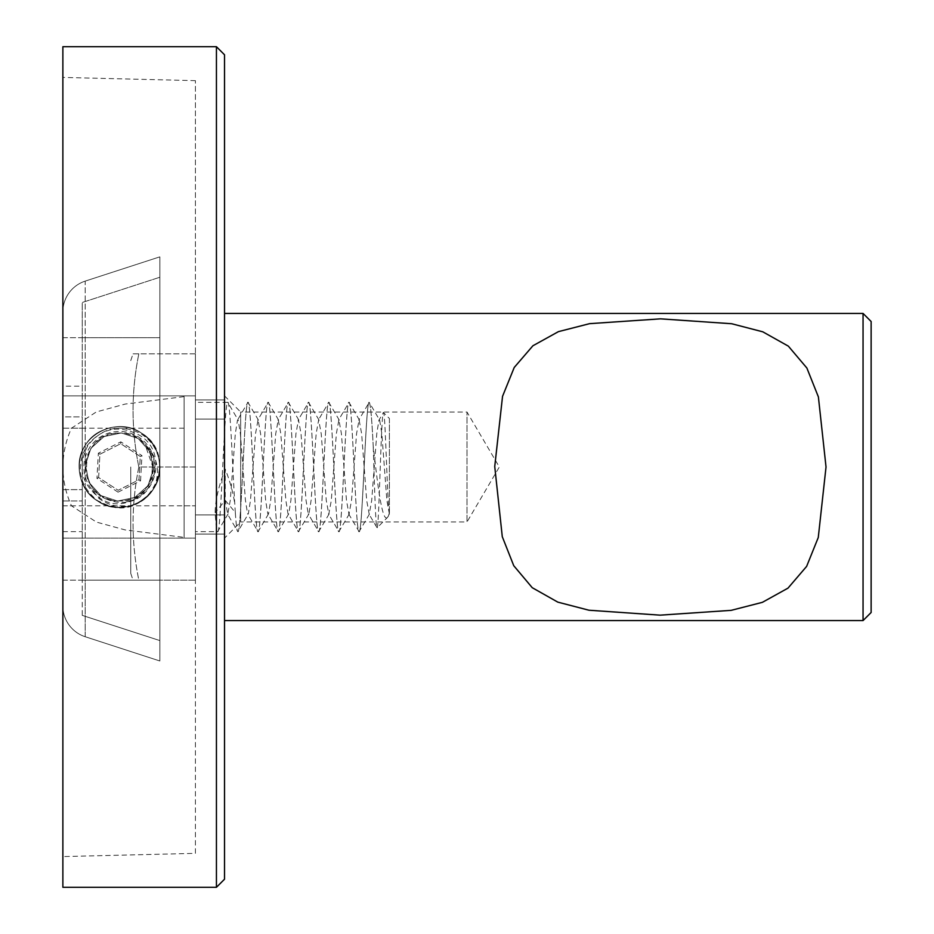 <?xml version="1.0" encoding="UTF-8"?>
<svg xmlns="http://www.w3.org/2000/svg" width="934" height="934" viewBox="0 0 934 934"><rect width="100%" height="100%" fill="white"/><g stroke="black" fill="none" stroke-linecap="round" stroke-linejoin="round"><path stroke-width="0.7" stroke-dasharray="4.67 3.5" d="M119.447 500.951A33.951 33.951 0 0 1 85.496 467A33.951 33.951 0 0 1 119.447 433.049C75.724 430.936 75.561 502.994 119.447 500.951C163.228 503.041 163.252 430.959 119.447 433.049A33.951 33.951 0 0 1 153.386 467A33.951 33.951 0 0 1 119.447 500.951M195.416 853.349L195.416 538.124L62.87 538.124L195.416 538.124L195.416 853.349L62.87 856.583L62.87 538.124L62.87 856.583M184.103 505.796L195.416 505.796L195.416 538.124L195.416 80.651L195.416 505.796L62.87 505.796L62.87 467C62.987 480.415 65.847 493.339 71.463 505.796L96.4 522.083L125.179 529.928L184.103 537.377L184.103 396.623L125.191 404.072L96.295 411.952L71.463 428.204C65.847 440.661 62.987 453.585 62.87 467L62.87 538.124L62.87 505.796L71.463 505.796M195.416 514.926L195.416 419.074L195.416 514.926L224.522 514.926L224.522 534.085L224.522 419.074L224.522 514.926L195.416 514.926M195.416 399.915L195.416 419.074L195.416 399.915L224.522 399.915L224.522 419.074L224.522 399.915L195.416 399.915M62.87 395.876L195.416 395.876L62.87 395.876L62.87 77.417L62.87 428.204L62.87 395.876L195.416 395.876L62.87 395.876M62.87 887.3L62.87 46.7M216.431 46.7L216.431 887.3M224.522 879.221L224.522 54.779M62.87 538.124L195.416 538.124L62.87 538.124M184.103 396.623L184.103 537.377M195.416 534.085L224.522 534.085L195.416 534.085M195.416 419.074L224.522 419.074L195.416 419.074M224.522 395.876L240.68 412.034L240.68 521.966L467 521.966L467 412.034L467 521.966L499.328 467L467 412.034L240.68 412.034L240.68 521.966L224.522 538.124L224.522 395.876L224.522 538.124M224.522 620.573L224.522 313.427L224.522 620.573M863.051 313.427L863.051 620.573M871.13 321.506L871.13 612.494M82.262 386.174L82.262 531.656L82.262 386.174L62.87 386.174L62.87 531.656L62.87 386.174M85.204 636.731L159.854 660.98L159.854 580.154L159.854 660.98L85.204 636.731A32.328 32.328 0 0 1 62.87 605.979L62.87 580.154L62.87 605.979A32.328 32.328 0 0 0 85.204 636.731L85.204 580.154L159.854 580.154L159.854 337.676L159.854 640.584L159.854 256.85L159.854 580.154L85.204 580.154L85.204 636.731A32.328 32.328 0 0 1 62.87 605.979M85.204 281.111L159.854 256.85L85.204 281.111L85.204 337.676L159.854 337.676L159.854 277.246L159.854 337.676L85.204 337.676L85.204 580.154L85.204 281.111A32.328 32.328 0 0 0 62.87 311.851L62.87 580.154L62.87 311.851A32.328 32.328 0 0 1 85.204 281.111A32.328 32.328 0 0 0 62.87 311.851M62.87 416.891L62.87 500.951L62.87 416.891L82.262 416.891L82.262 500.951L82.262 416.891L62.87 416.891M82.262 615.378L159.854 640.584L82.262 615.378L82.262 580.154L82.262 615.378M82.262 337.676L82.262 580.154L82.262 302.464L159.854 277.246L82.262 302.464L82.262 337.676L159.854 337.676L82.262 337.676M62.87 500.951L82.262 500.951L62.87 500.951M130.76 467L130.76 573.418L130.76 467M138.839 467C131.145 504.722 131.145 542.444 138.839 580.154C131.157 580.154 131.157 580.154 138.839 580.154C131.157 580.154 131.157 580.154 138.839 580.154C131.145 542.444 131.145 504.722 138.839 467C131.145 429.278 131.145 391.556 138.839 353.846C131.145 391.556 131.145 429.278 138.839 467L195.416 467L195.416 353.846L195.416 580.154L195.416 467L138.839 467M195.416 402.344L195.416 531.656L195.416 402.344L227.756 402.344C224.393 398.339 221.019 535.661 217.657 531.656C216.816 531.376 215.976 525.06 215.135 512.719C215.275 500.566 218.638 486.019 225.222 469.09C230.348 482.142 233.547 494.016 234.831 504.687C232.426 464.747 230.126 399.939 227.756 402.344L238.217 420.137L237.493 420.137L235.333 433.645L230.278 500.355L227.756 514.179L225.222 500.355L215.135 512.719M228.118 513.863L217.657 531.656L195.416 531.656M389.408 418.502L389.408 514.097L387.598 517.296L377.079 527.827C379.099 530.36 381.224 407.796 383.489 412.583C385.357 410.493 387.295 504.453 389.408 514.097L389.408 418.502L383.489 412.583L378.935 420.137L376.776 433.645L371.72 500.355L369.199 514.179L366.677 500.355L361.621 433.645L359.1 419.821L356.566 433.645L351.523 500.355L348.989 514.179L346.467 500.355L341.412 433.645L338.89 419.821L336.368 433.645L331.313 500.355L328.791 514.179L326.258 500.355L321.203 433.645L318.681 419.821L316.159 433.645L311.104 500.355L308.944 513.863L308.22 513.863L306.048 500.355L301.005 433.645L298.471 419.821L295.95 433.645L290.894 500.355L288.734 513.863L288.011 513.863L285.851 500.355L280.795 433.645L278.274 419.821L275.74 433.645L270.697 500.355L268.525 513.863L267.801 513.863L265.641 500.355L260.586 433.645L258.064 419.821L255.531 433.645L250.487 500.355L248.316 513.863L247.592 513.863L245.432 500.355L240.377 433.645L238.217 420.137M387.598 517.296C382.158 523.857 377.499 483.135 373.238 446.744L373.238 447.047C371.884 418.841 370.529 403.932 369.187 402.344L358.738 420.137M373.238 446.744C371.884 418.712 370.541 403.908 369.21 402.344L369.187 402.344C365.824 398.339 362.45 535.661 359.088 531.656L359.1 531.656C355.737 535.661 352.363 398.339 349.001 402.344C345.638 398.339 342.264 535.661 338.902 531.656C335.528 535.661 332.165 398.339 328.791 402.344L318.319 420.137M389.408 514.179L386.874 500.355L381.831 433.645L379.659 420.137L369.21 402.344C365.836 398.339 362.474 535.661 359.1 531.656L369.56 513.863M348.627 513.863L359.088 531.656C355.726 535.661 352.351 398.339 348.989 402.344C345.615 398.339 342.253 535.661 338.879 531.656C335.516 535.661 332.142 398.339 328.78 402.344L328.791 402.344C325.406 398.339 322.043 535.661 318.669 531.656C315.307 535.661 311.933 398.339 308.57 402.344L308.582 402.344C305.208 398.339 301.834 535.661 298.471 531.656C295.097 535.661 291.735 398.339 288.361 402.344L288.384 402.344C284.998 398.339 281.624 535.661 278.262 531.656C274.9 535.661 271.525 398.339 268.163 402.344L268.175 402.344C264.789 398.339 261.427 535.661 258.053 531.656C254.69 535.661 251.316 398.339 247.954 402.344L237.493 420.137M339.252 420.137L328.791 402.344C325.429 398.339 322.055 535.661 318.692 531.656C315.318 535.661 311.956 398.339 308.582 402.344C305.22 398.339 301.845 535.661 298.483 531.656C295.121 535.661 291.747 398.339 288.384 402.344C285.01 398.339 281.648 535.661 278.274 531.656C274.911 535.661 271.537 398.339 268.175 402.344C264.812 398.339 261.438 535.661 258.076 531.656C254.702 535.661 251.339 398.339 247.965 402.344C244.58 398.339 241.217 535.661 237.843 531.656L237.866 531.656C237.014 531.364 236.162 524.966 235.321 512.474L225.222 500.355L225.222 469.09M258.426 420.137L247.965 402.344C244.603 398.339 241.229 535.661 237.866 531.656L248.316 513.863M278.636 420.137L268.175 402.344L257.702 420.137M268.525 513.863L258.076 531.656L247.592 513.863M298.833 420.137L288.384 402.344L277.912 420.137M288.734 513.863L278.274 531.656L267.801 513.863M319.043 420.137L308.582 402.344L298.109 420.137M308.944 513.863L298.483 531.656L288.011 513.863M329.153 513.863L318.692 531.656L308.22 513.863M359.462 420.137L349.001 402.344L338.528 420.137M349.351 513.863L338.902 531.656L328.429 513.863M235.321 512.719C236.162 525.06 237.002 531.376 237.843 531.656L227.394 513.863M373.238 447.047C374.476 485.82 375.76 530.617 377.079 527.827L368.837 513.863M195.416 353.846L138.839 353.846C131.157 353.846 131.157 353.846 138.839 353.846C131.157 353.846 131.157 353.846 138.839 353.846L195.416 353.846M195.416 580.154L138.839 580.154L195.416 580.154M379.659 420.137L378.935 420.137M235.321 512.474L234.831 504.687M109.196 506.088A40.419 40.419 0 0 0 133.55 504.874C120.93 508.213 109.383 506.065 98.911 498.429L92.373 490.058A35.562 35.562 0 0 1 138.897 437.229A35.562 35.562 0 0 1 121.817 502.48C155.931 502.632 168.867 452.721 140.007 435.524C119.038 424.223 101.152 427.912 86.337 446.58C75.502 467.572 79.215 485.575 97.486 500.624L109.196 506.088C151.763 519.678 179.725 455.173 141.548 433.166C117.287 415.677 79.367 434.859 79.086 464.77C78.795 480.018 84.877 492.043 97.346 500.834C119.692 512.404 138.536 508.189 153.865 488.178C160.683 471.565 157.741 456.995 145.039 444.444C173.712 472.616 131.601 520.857 99.354 497.752C80.896 483.403 77.148 465.868 88.123 445.156C102.728 427.188 120.381 423.417 141.092 433.866C151.822 440.871 158.033 450.76 159.702 463.521A40.419 40.419 0 0 1 153.865 488.178M133.55 504.874C163.672 495.487 169.252 449.231 141.548 433.166C117.287 415.677 79.367 434.859 79.086 464.77C78.795 480.018 84.877 492.043 97.346 500.834C110.399 508.715 123.848 509.45 137.695 503.064C164.979 490.794 167.314 448.355 141.548 433.166C128.495 425.285 115.045 424.55 101.199 430.936C73.914 443.206 71.568 485.645 97.346 500.834C110.399 508.715 123.848 509.45 137.695 503.064C164.979 490.794 167.314 448.355 141.548 433.166C128.495 425.285 115.045 424.55 101.199 430.936C73.914 443.206 71.568 485.645 97.346 500.834C110.399 508.715 123.848 509.45 137.695 503.064C164.979 490.794 167.314 448.355 141.548 433.166C128.495 425.285 115.045 424.55 101.199 430.936C73.914 443.206 71.568 485.645 97.346 500.834C121.607 518.323 159.527 499.141 159.796 469.23C160.088 453.982 154.005 441.957 141.548 433.166C117.287 415.677 79.367 434.859 79.086 464.77C78.795 480.018 84.877 492.043 97.346 500.834C110.399 508.715 123.848 509.45 137.695 503.064C164.979 490.794 167.314 448.355 141.548 433.166C128.495 425.285 115.045 424.55 101.199 430.936C73.914 443.206 71.568 485.645 97.346 500.834C121.607 518.323 159.527 499.141 159.796 469.23C160.088 453.982 154.005 441.957 141.548 433.166C128.495 425.285 115.045 424.55 101.199 430.936C73.914 443.206 71.568 485.645 97.346 500.834C121.607 518.323 159.527 499.141 159.796 469.23C160.088 453.982 154.005 441.957 141.548 433.166C128.495 425.285 115.045 424.55 101.199 430.936C73.914 443.206 71.568 485.645 97.346 500.834C121.607 518.323 159.527 499.141 159.796 469.23C160.088 453.982 154.005 441.957 141.548 433.166C128.495 425.285 115.045 424.55 101.199 430.936C73.914 443.206 71.568 485.645 97.346 500.834C121.607 518.323 159.527 499.141 159.796 469.23C160.088 453.982 154.005 441.957 141.548 433.166C128.495 425.285 115.045 424.55 101.199 430.936C73.914 443.206 71.568 485.645 97.346 500.834C110.399 508.715 123.848 509.45 137.695 503.064C164.979 490.794 167.314 448.355 141.548 433.166C128.495 425.285 115.045 424.55 101.199 430.936C73.914 443.206 71.568 485.645 97.346 500.834C110.399 508.715 123.848 509.45 137.695 503.064C164.979 490.794 167.314 448.355 141.548 433.166C117.287 415.677 79.367 434.859 79.086 464.77C78.795 480.018 84.877 492.043 97.346 500.834C121.607 518.323 159.527 499.141 159.796 469.23C160.088 453.982 154.005 441.957 141.548 433.166C117.287 415.677 79.367 434.859 79.086 464.77C78.795 480.018 84.877 492.043 97.346 500.834C121.607 518.323 159.527 499.141 159.796 469.23C160.088 453.982 154.005 441.957 141.548 433.166C117.287 415.677 79.367 434.859 79.086 464.77C78.795 480.018 84.877 492.043 97.346 500.834C110.399 508.715 123.848 509.45 137.695 503.064C164.979 490.794 167.314 448.355 141.548 433.166C117.287 415.677 79.367 434.859 79.086 464.77C78.795 480.018 84.877 492.043 97.346 500.834C110.399 508.715 123.848 509.45 137.695 503.064C164.979 490.794 167.314 448.355 141.548 433.166C117.287 415.677 79.367 434.859 79.086 464.77C78.795 480.018 84.877 492.043 97.346 500.834C110.399 508.715 123.848 509.45 137.695 503.064C164.979 490.794 167.314 448.355 141.548 433.166C117.287 415.677 79.367 434.859 79.086 464.77C78.795 480.018 84.877 492.043 97.346 500.834C110.399 508.715 123.848 509.45 137.695 503.064C164.979 490.794 167.314 448.355 141.548 433.166C117.287 415.677 79.367 434.859 79.086 464.77C78.795 480.018 84.877 492.043 97.346 500.834C121.607 518.323 159.527 499.141 159.796 469.23C160.088 453.982 154.005 441.957 141.548 433.166C117.287 415.677 79.367 434.859 79.086 464.77C78.795 480.018 84.877 492.043 97.346 500.834C121.607 518.323 159.527 499.141 159.796 469.23C160.088 453.982 154.005 441.957 141.548 433.166C128.495 425.285 115.045 424.55 101.199 430.936C73.914 443.206 71.568 485.645 97.346 500.834C110.399 508.715 123.848 509.45 137.695 503.064C164.979 490.794 167.314 448.355 141.548 433.166C128.495 425.285 115.045 424.55 101.199 430.936C73.914 443.206 71.568 485.645 97.346 500.834C110.399 508.715 123.848 509.45 137.695 503.064C164.979 490.794 167.314 448.355 141.548 433.166C128.495 425.285 115.045 424.55 101.199 430.936C73.914 443.206 71.568 485.645 97.346 500.834C110.399 508.715 123.848 509.45 137.695 503.064C164.979 490.794 167.314 448.355 141.548 433.166C128.495 425.285 115.045 424.55 101.199 430.936C73.914 443.206 71.568 485.645 97.346 500.834C110.399 508.715 123.848 509.45 137.695 503.064C164.979 490.794 167.314 448.355 141.548 433.166C128.495 425.285 115.045 424.55 101.199 430.936C73.914 443.206 71.568 485.645 97.346 500.834C121.607 518.323 159.527 499.141 159.796 469.23C160.088 453.982 154.005 441.957 141.548 433.166C128.495 425.285 115.045 424.55 101.199 430.936C73.914 443.206 71.568 485.645 97.346 500.834C121.607 518.323 159.527 499.141 159.796 469.23C160.088 453.982 154.005 441.957 141.548 433.166C117.287 415.677 79.367 434.859 79.086 464.77C78.795 480.018 84.877 492.043 97.346 500.834C110.399 508.715 123.848 509.45 137.695 503.064C164.979 490.794 167.314 448.355 141.548 433.166C117.287 415.677 79.367 434.859 79.086 464.77C78.795 480.018 84.877 492.043 97.346 500.834C110.399 508.715 123.848 509.45 137.695 503.064C164.979 490.794 167.314 448.355 141.548 433.166C117.287 415.677 79.367 434.859 79.086 464.77C78.795 480.018 84.877 492.043 97.346 500.834C110.399 508.715 123.848 509.45 137.695 503.064C164.979 490.794 167.314 448.355 141.548 433.166C117.287 415.677 79.367 434.859 79.086 464.77C78.795 480.018 84.877 492.043 97.346 500.834C123.603 520.098 164.256 495.242 159.702 463.521M92.373 490.058L100.79 495.557C107.06 500.134 114.065 502.434 121.817 502.48M98.63 477.531L99.915 454.239L120.731 443.708L140.263 456.469L138.979 479.761L118.163 490.292L98.63 477.531L99.915 454.239L120.731 443.708L140.263 456.469L138.979 479.761L118.163 490.292L98.63 477.531L96.961 478.383L118.058 492.16L118.163 490.292M98.911 498.429L100.79 495.557L117.567 501.068L134.846 497.437L148.004 485.657L153.503 468.88L149.884 451.601L138.104 438.443L121.327 432.932L104.036 436.563L90.89 448.343L85.379 465.12L89.01 482.399L100.79 495.557L117.567 501.068L134.846 497.437L148.004 485.657L153.503 468.88L149.884 451.601L138.104 438.443L121.327 432.932L104.036 436.563L90.89 448.343L85.379 465.12L89.01 482.399L100.79 495.557L117.567 501.068L134.846 497.437L148.004 485.657L153.503 468.88L149.884 451.601L138.104 438.443L121.327 432.932L104.036 436.563L90.89 448.343L85.379 465.12L89.01 482.399L100.79 495.557L117.567 501.068L134.846 497.437L148.004 485.657L153.503 468.88L149.884 451.601L138.104 438.443L121.327 432.932L104.036 436.563L90.89 448.343L85.379 465.12L89.01 482.399L100.79 495.557L117.567 501.068L134.846 497.437L148.004 485.657L153.503 468.88L149.884 451.601L138.104 438.443L121.327 432.932L104.036 436.563L90.89 448.343L85.379 465.12L89.01 482.399L100.79 495.557L117.567 501.068L134.846 497.437L148.004 485.657L153.503 468.88L149.884 451.601L138.104 438.443L121.327 432.932L104.036 436.563L90.89 448.343L85.379 465.12L89.01 482.399L100.79 495.557L117.567 501.068L134.846 497.437L148.004 485.657L153.503 468.88L149.884 451.601L138.104 438.443L121.327 432.932L104.036 436.563L90.89 448.343L85.379 465.12L89.01 482.399L100.79 495.557L117.567 501.068L134.846 497.437L148.004 485.657L153.503 468.88L149.884 451.601L138.104 438.443L121.327 432.932L104.036 436.563L90.89 448.343L85.379 465.12L89.01 482.399L100.79 495.557L117.567 501.068L134.846 497.437L148.004 485.657L153.503 468.88L149.884 451.601L138.104 438.443L121.327 432.932L104.036 436.563L90.89 448.343L85.379 465.12L89.01 482.399L100.79 495.557L117.567 501.068L134.846 497.437L148.004 485.657L153.503 468.88L149.884 451.601L138.104 438.443L121.327 432.932L104.036 436.563L90.89 448.343L85.379 465.12L89.01 482.399L100.79 495.557L117.567 501.068L134.846 497.437L148.004 485.657L153.503 468.88L149.884 451.601L138.104 438.443L121.327 432.932L104.036 436.563L90.89 448.343L85.379 465.12L89.01 482.399L100.79 495.557L117.567 501.068L134.846 497.437L148.004 485.657L153.503 468.88L149.884 451.601L138.104 438.443L121.327 432.932L104.036 436.563L90.89 448.343L85.379 465.12L89.01 482.399L100.79 495.557L117.567 501.068L134.846 497.437L148.004 485.657L153.503 468.88L149.884 451.601L138.104 438.443L121.327 432.932L104.036 436.563L90.89 448.343L85.379 465.12L89.01 482.399L100.79 495.557L117.567 501.068L134.846 497.437L148.004 485.657L153.503 468.88L149.884 451.601L138.104 438.443L121.327 432.932L104.036 436.563L90.89 448.343L85.379 465.12L89.01 482.399L100.79 495.557L117.567 501.068L134.846 497.437L148.004 485.657L153.503 468.88L149.884 451.601L138.104 438.443L121.327 432.932L104.036 436.563L90.89 448.343L85.379 465.12L89.01 482.399L100.79 495.557L117.567 501.068L134.846 497.437L148.004 485.657L153.503 468.88L149.884 451.601L138.104 438.443L121.327 432.932L104.036 436.563L90.89 448.343L85.379 465.12L89.01 482.399L100.79 495.557L117.567 501.068L134.846 497.437L148.004 485.657L153.503 468.88L145.039 444.444M99.915 454.239L98.35 453.212L96.961 478.383M120.731 443.708L120.836 441.84L98.35 453.212M140.263 456.469L141.933 455.617L120.836 441.84M118.058 492.16L140.544 480.788L138.979 479.761M184.103 428.204L71.463 428.204M62.87 428.204L82.262 428.204L62.87 428.204M82.262 580.154L159.854 580.154L82.262 580.154M62.87 489.626L82.262 489.626L62.87 489.626M62.87 580.154L85.204 580.154L62.87 580.154M62.87 337.676L85.204 337.676L62.87 337.676M140.544 480.788L141.933 455.617M195.416 80.651L62.87 77.417M62.87 531.656L82.262 531.656M130.76 573.418L133.013 580.154M130.76 360.582L133.013 353.846M388.416 516.187L389.046 513.863"/><path stroke-width="1.4" d="M216.431 46.7L224.522 54.779L224.522 879.221L216.431 887.3L216.431 46.7L62.87 46.7L62.87 887.3L216.431 887.3M863.051 313.427L863.051 620.573L871.13 612.494L871.13 321.506L863.051 313.427L224.522 313.427M826.03 467L818.394 396.927L806.871 368.019L788.343 346.14L762.786 331.815L731.672 323.736L660.525 318.844L589.599 323.654L558.427 331.64L532.917 345.755L514.225 367.471L502.55 396.32L494.74 466.533L502.282 536.688L513.747 565.7L532.24 587.696L557.808 602.126L588.957 610.229L660.14 615.156L731.182 610.346L762.389 602.337L787.992 588.14L806.626 566.389L818.277 537.482L826.03 467M863.051 620.573L224.522 620.573"/></g></svg>
